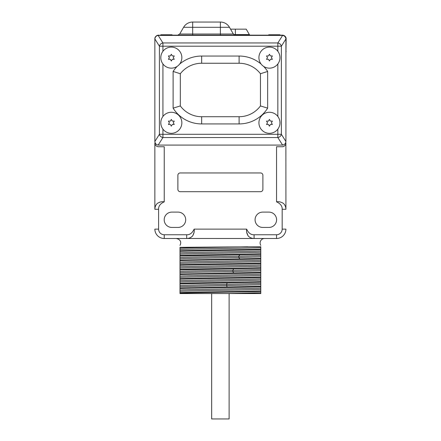 <?xml version="1.0" encoding="UTF-8"?>
<svg xmlns="http://www.w3.org/2000/svg" width="441" height="441" viewBox="0 0 441 441"><rect width="100%" height="100%" fill="white"/><g stroke="black" fill="none" stroke-linecap="round" stroke-linejoin="round"><path stroke-width="0.66" d="M156.737 204.04L157.244 203.477C155.679 205.109 154.885 207.038 154.857 209.277L154.857 142.989A3.743 3.743 0 0 0 158.6 146.737L164.234 146.737L164.234 201.84C160.32 203.626 158.44 206.101 158.6 209.277L158.6 229.116A5.634 5.634 0 0 0 164.234 234.75L186.686 234.75C189.856 234.915 192.337 233.041 194.123 229.116C194.553 231.376 194.007 233.702 192.485 236.1L192.436 236.15M254.088 234.75L254.088 238.493C251.855 238.471 249.92 237.671 248.289 236.1L248.834 236.596L248.289 236.1C246.767 233.713 246.227 231.382 246.657 229.116C248.443 233.041 250.918 234.915 254.088 234.75L276.546 234.75A5.634 5.634 0 0 0 282.174 229.116L282.174 209.277C282.334 206.101 280.454 203.626 276.546 201.84C278.811 201.41 281.143 201.956 283.53 203.477L284.032 204.029L283.53 203.477C285.095 205.109 285.895 207.038 285.922 209.277L285.878 143.546M276.546 201.84L276.546 146.737L282.174 146.737A3.743 3.743 0 0 0 285.922 142.989M262.742 212.104A7.668 7.668 0 0 0 255.08 219.772A7.668 7.668 0 0 0 262.742 227.44L268.922 227.44A7.668 7.668 0 0 0 276.59 219.772A7.668 7.668 0 0 0 268.922 212.104L262.742 212.104M178.032 212.104L171.852 212.104A7.668 7.668 0 0 0 164.19 219.772A7.668 7.668 0 0 0 171.852 227.44L178.032 227.44A7.668 7.668 0 0 0 185.7 219.772A7.668 7.668 0 0 0 178.032 212.104M260.57 172.96L180.204 172.96A2.321 2.321 0 0 0 177.883 175.286L177.883 189.365A2.321 2.321 0 0 0 180.204 191.686L260.57 191.686A2.321 2.321 0 0 0 262.891 189.365L262.891 175.286A2.321 2.321 0 0 0 260.57 172.96M157.773 146.644L157.354 146.522M156.941 146.346L156.538 146.114M156.147 145.822L155.794 145.469M155.133 144.4L155.017 144.086M154.896 143.546L154.857 142.989M154.857 209.277L154.896 208.45L154.857 209.277L158.6 209.277M155.012 207.689L155.094 207.298L155.012 207.689M155.745 205.556L155.932 205.208M157.272 203.45L157.244 203.477C159.636 201.956 161.963 201.41 164.234 201.84M158.6 229.116L154.857 229.116A9.377 9.377 0 0 0 164.234 238.493L186.686 238.493C188.919 238.471 190.854 237.671 192.485 236.1L192.491 236.095M192.337 236.244L191.322 237.065M187.149 238.482L276.546 238.493A9.377 9.377 0 0 0 285.922 229.116L282.174 229.116M252.5 238.338L252.109 238.25L252.5 238.338M284.864 205.241L285.222 205.958M285.757 144.086L285.652 144.383M284.98 145.469L284.627 145.822M284.241 146.114L283.833 146.346M283.42 146.522L283.001 146.644M285.906 208.814L285.878 208.45M285.768 207.689L285.68 207.292M285.029 205.55L284.842 205.203M276.369 234.75L261.348 234.75M171.913 234.75L164.234 234.75L164.234 238.493L176.202 238.493C181.56 239.568 181.119 243.289 179.994 245.372M158.6 224.756L158.6 220.864M159.752 202.132L159.388 202.237M155.519 206.041L155.855 205.341M156.759 204.012L157.244 203.477M254.088 238.493L239.11 238.493M246.751 232.512L248.211 236.023M188.274 238.338L188.665 238.256M190.363 237.627L190.766 237.412M192.772 235.786L194.023 232.512M187.519 238.454L186.686 238.493L186.686 234.75M284.958 205.418L285.184 205.875M179.994 250.808C193.136 250.24 247.638 249.672 260.785 249.104L260.785 246.723C260.785 244.931 260.785 244.931 260.785 246.723L179.994 247.335L179.994 255.455C193.136 254.887 247.638 254.314 260.785 253.746L260.785 258.906C247.638 259.473 193.136 260.041 179.994 260.614L179.994 293.546L228.212 293.546L260.785 292.714L260.785 291.413C247.638 291.981 193.136 292.548 179.994 293.116M229.111 293.546L229.111 418.95L211.663 418.95L211.663 293.546L186.686 293.546L260.785 293.546L260.785 292.714M179.994 292.603C193.136 292.03 247.638 291.462 260.785 290.895L260.785 291.413M260.785 290.895L260.785 286.766C247.638 287.334 193.136 287.907 179.994 288.475M179.994 286.656L260.785 284.71L260.785 286.766M260.785 284.71L260.785 277.483C247.638 278.05 193.136 278.618 179.994 279.186M179.994 278.668C193.136 278.1 247.638 277.532 260.785 276.965L260.785 277.483M260.785 276.965L260.785 272.836C247.638 273.403 193.136 273.977 179.994 274.545M179.994 272.725C185.148 272.329 211.046 271.926 232.876 271.529L260.785 270.78L260.785 272.836M260.785 270.78L260.785 263.553C247.638 264.12 193.136 264.688 179.994 265.256M179.994 264.738C193.136 264.17 247.638 263.602 260.785 263.034L260.785 263.553M260.785 263.034L260.785 258.906M260.785 253.746L260.785 249.623C247.638 250.19 193.136 250.758 179.994 251.326M260.785 249.104L260.785 249.623M179.994 255.967L179.994 257.511C185.529 257.075 216.272 256.64 238.763 256.199L239.849 254.777L179.994 255.967L179.994 255.455M179.994 257.511L179.994 260.614M179.994 248.222C186.179 247.726 226.106 247.225 247.737 246.723M179.994 249.512C188.048 248.862 252.732 248.211 260.785 247.561M179.994 252.869C188.048 252.219 252.732 251.568 260.785 250.918M179.994 254.154C188.048 253.503 252.732 252.853 260.785 252.202M239.849 254.777L260.785 254.264M179.994 258.795C185.529 258.36 216.272 257.924 238.763 257.483L238.763 256.199L260.785 255.565M260.785 258.393L239.849 258.906L238.763 257.483L260.785 256.849M179.994 260.096L239.849 258.906M179.994 262.152C188.048 261.507 252.732 260.857 260.785 260.207M179.994 263.442C188.048 262.792 252.732 262.141 260.785 261.491M179.994 266.799C188.048 266.149 252.732 265.499 260.785 264.848M179.994 268.084C188.048 267.433 252.732 266.783 260.785 266.138M179.994 269.385C193.136 268.817 247.638 268.249 260.785 267.676M179.994 271.441C185.148 271.044 211.046 270.642 232.876 270.245L233.614 268.823L260.785 268.194M233.614 268.823L179.994 269.898M260.785 272.323L233.614 272.951L232.876 271.529L232.876 270.245L260.785 269.495M179.994 274.026L233.614 272.951M179.994 276.088C188.048 275.438 252.732 274.787 260.785 274.137M179.994 277.372C188.048 276.722 252.732 276.072 260.785 275.421M179.994 280.73C188.048 280.079 252.732 279.429 260.785 278.778M179.994 282.014C188.048 281.364 252.732 280.713 260.785 280.068M179.994 283.315C193.136 282.747 247.638 282.179 260.785 281.606M179.994 285.371L226.707 284.285L227.076 282.863L260.785 282.124M227.076 282.863L179.994 283.828M260.785 286.253L227.076 286.992L226.707 285.57L226.707 284.285L260.785 283.425M179.994 287.956L227.076 286.992M179.994 290.018C188.048 289.368 252.732 288.717 260.785 288.067M179.994 291.303C188.048 290.652 252.732 290.002 260.785 289.351M160.838 35.385L160.838 34.778L172.073 34.778L172.073 35.385M154.857 38.979C155.111 36.95 156.219 35.765 158.176 35.412L282.604 35.412C284.555 35.765 285.663 36.95 285.917 38.979L285.917 141.517C285.663 143.546 284.555 144.731 282.604 145.083L158.176 145.083C156.219 144.731 155.111 143.546 154.857 141.517L159.41 134.296L162.927 134.296L162.927 137.542A3.743 3.093 -147.8 0 1 159.41 134.296L159.41 46.195A3.743 3.093 -32.2 0 1 162.927 42.953L162.927 46.195L159.41 46.195L154.857 38.902C154.78 36.939 156.031 35.693 158.6 35.159L160.32 35.385M279.936 35.159L282.4 35.159C284.969 35.693 286.22 36.939 286.143 38.902L285.922 54.254M285.922 50.919L286.143 51.536M230.549 29.167L246.227 29.167L249.363 34.596A1.125 1.125 0 0 0 250.334 35.159A1.125 1.125 0 0 1 249.363 34.596L233.818 34.596M160.32 35.159L160.838 35.159M172.073 35.159L268.701 35.159M286.132 38.576A3.743 3.743 0 0 0 286.088 38.257A3.743 3.743 0 0 1 286.132 38.576M285.917 37.612A3.743 3.743 0 0 0 285.779 37.287A3.743 3.743 0 0 1 285.917 37.612M285.608 36.972A3.743 3.743 0 0 0 285.399 36.658A3.743 3.743 0 0 1 285.608 36.972M284.864 36.079A3.743 3.743 0 0 0 284.533 35.826A3.743 3.743 0 0 1 284.864 36.079M284.164 35.6A3.743 3.743 0 0 0 283.756 35.412A3.743 3.743 0 0 1 284.164 35.6M283.326 35.274A3.743 3.743 0 0 0 282.868 35.186A3.743 3.743 0 0 1 283.326 35.274M154.868 38.576A3.743 3.743 0 0 1 154.912 38.257A3.743 3.743 0 0 0 154.868 38.576M155.083 37.612A3.743 3.743 0 0 1 155.221 37.287A3.743 3.743 0 0 0 155.083 37.612M155.392 36.972A3.743 3.743 0 0 1 155.601 36.658A3.743 3.743 0 0 0 155.392 36.972M156.136 36.079A3.743 3.743 0 0 1 156.467 35.826A3.743 3.743 0 0 0 156.136 36.079M156.836 35.6A3.743 3.743 0 0 1 157.244 35.412A3.743 3.743 0 0 0 156.836 35.6M157.674 35.274A3.743 3.743 0 0 1 158.132 35.186A3.743 3.743 0 0 0 157.674 35.274M268.701 35.385L268.701 34.778L279.936 34.778L279.936 35.385M277.847 51.299L277.847 42.953A3.743 3.093 32.2 0 1 281.364 46.195L162.927 46.195L162.927 51.299M258.922 122.791A10.523 10.523 0 0 0 269.445 133.314A10.523 10.523 0 0 0 279.969 122.791A10.523 10.523 0 0 0 269.445 112.268A10.523 10.523 0 0 0 258.922 122.791M177.194 66.371A34.166 34.166 0 0 0 173.115 71.442L173.115 108.15A33.714 33.714 0 0 0 201.664 123.927L239.11 123.927A33.714 33.714 0 0 0 267.659 108.15L267.659 71.442A34.166 34.166 0 0 0 263.58 66.371M261.144 64.099A34.166 34.166 0 0 0 239.11 56.046L201.664 56.046A34.166 34.166 0 0 0 179.63 64.099M160.811 122.791A10.523 10.523 0 0 0 171.334 133.314A10.523 10.523 0 0 0 181.852 122.791A10.523 10.523 0 0 0 171.334 112.268A10.523 10.523 0 0 0 160.811 122.791M154.857 141.517L154.857 39.133M162.927 129.125L162.927 134.296L281.364 134.296A3.743 3.093 147.8 0 1 277.847 137.542L277.847 129.125M160.811 57.633A10.523 10.523 0 0 1 171.334 47.11A10.523 10.523 0 0 1 181.852 57.633A10.523 10.523 0 0 1 171.334 68.151A10.523 10.523 0 0 1 160.811 57.633M171.334 61.001L172.304 59.314L174.25 59.314L173.28 57.633L174.25 55.946L172.304 55.946L171.334 54.26L170.358 55.946L168.412 55.946L169.388 57.633L168.412 59.314L170.358 59.314L171.334 61.001M171.334 126.159L172.304 124.472L174.25 124.472L173.28 122.791L174.25 121.104L172.304 121.104L171.334 119.417L170.358 121.104L168.412 121.104L169.388 122.791L168.412 124.472L170.358 124.472L171.334 126.159M258.922 57.633A10.523 10.523 0 0 1 269.445 47.11A10.523 10.523 0 0 1 279.969 57.633A10.523 10.523 0 0 1 269.445 68.151A10.523 10.523 0 0 1 258.922 57.633M269.445 61.001L270.416 59.314L272.362 59.314L271.391 57.633L272.362 55.946L270.416 55.946L269.445 54.26L268.47 55.946L266.524 55.946L267.5 57.633L266.524 59.314L268.47 59.314L269.445 61.001M269.445 126.159L270.416 124.472L272.362 124.472L271.391 122.791L272.362 121.104L270.416 121.104L269.445 119.417L268.47 121.104L266.524 121.104L267.5 122.791L266.524 124.472L268.47 124.472L269.445 126.159M201.664 116.722L239.11 116.722A26.515 26.515 0 0 0 260.455 105.934L260.455 73.735A26.962 26.962 0 0 0 239.11 63.25L201.664 63.25A26.962 26.962 0 0 0 180.319 73.735L180.319 105.934A26.515 26.515 0 0 0 201.664 116.722L201.664 123.927M173.115 108.15L180.319 105.934M173.115 71.442L180.319 73.735M267.659 71.442L260.455 73.735M267.659 108.15L260.455 105.934M194.123 229.116L246.657 229.116M276.546 234.75L276.546 238.493M282.174 209.277L285.922 209.277M235.367 29.167L235.367 35.159M220.39 35.159L220.39 34.034L233.361 34.034L235.307 35.159M192.678 35.159L192.678 34.034L220.39 34.034L220.39 27.292L229.469 27.292L233.361 34.034M179.702 34.034L192.678 34.034L192.678 27.292L220.39 27.292L220.39 22.05L192.678 22.05L192.678 27.292L183.594 27.292L179.702 34.034L177.756 35.159M282.604 35.412L277.847 42.953L162.927 42.953L158.176 35.412M285.917 141.517L281.364 134.296L281.364 46.195L285.917 38.979M277.847 116.457L277.847 63.967M162.927 63.967L162.927 116.457M282.604 145.083L277.847 137.542L162.927 137.542L158.176 145.083M239.11 123.927L239.11 116.722M201.664 56.046L201.664 63.25M239.11 56.046L239.11 63.25M260.785 245.372C259.859 243.763 259.865 242.153 260.802 240.549C261.711 239.226 262.968 238.542 264.572 238.493M229.469 27.292A10.485 10.485 0 0 0 220.39 22.05M192.678 22.05A10.485 10.485 0 0 0 183.594 27.292"/></g></svg>
